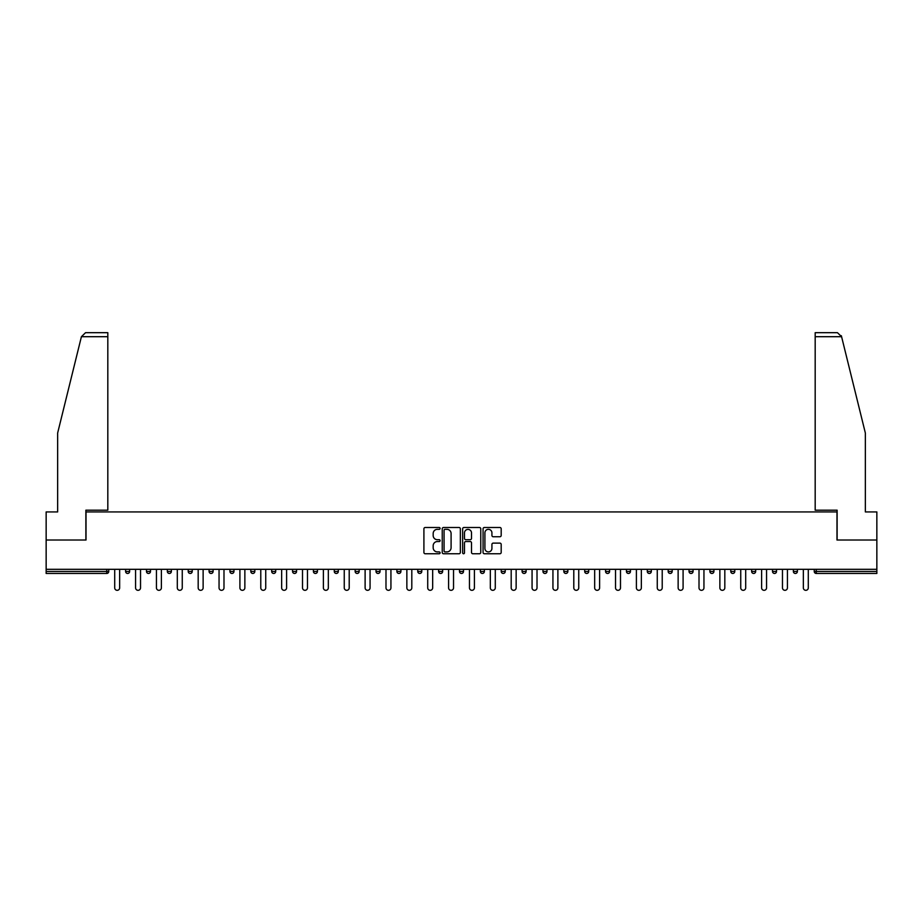 <?xml version="1.0" encoding="UTF-8"?>
<svg xmlns="http://www.w3.org/2000/svg" width="923" height="923" viewBox="0 0 923 923"><rect width="100%" height="100%" fill="white"/><g stroke="black" fill="none" stroke-linecap="round" stroke-linejoin="round"><path stroke-width="1.38" d="M440.098 528.418A0.923 0.923 0 0 0 439.175 527.495L425.226 527.495A1.315 1.315 0 0 0 423.911 528.81L423.911 552.439A1.315 1.315 0 0 0 425.226 553.754L439.175 553.754A0.923 0.923 0 0 0 440.098 552.831A0.923 0.923 0 0 0 439.175 551.919L437.375 551.919A4.2 4.2 0 0 1 433.175 547.72L433.175 545.747A4.2 4.2 0 0 1 437.375 541.547L439.175 541.547A0.923 0.923 0 0 0 440.098 540.624A0.923 0.923 0 0 0 439.175 539.701L437.375 539.701A4.2 4.2 0 0 1 433.175 535.502L433.175 533.529A4.2 4.2 0 0 1 437.375 529.329L439.175 529.329A0.923 0.923 0 0 0 440.098 528.418M499.874 536.748A1.315 1.315 0 0 0 501.189 535.432L501.189 528.81A1.315 1.315 0 0 0 499.874 527.495L484.379 527.495A1.315 1.315 0 0 0 483.064 528.81L483.064 552.439A1.315 1.315 0 0 0 484.379 553.754L499.874 553.754A1.315 1.315 0 0 0 501.189 552.439L501.189 544.432A1.315 1.315 0 0 0 499.874 543.116L493.24 543.116A1.315 1.315 0 0 0 491.924 544.432L491.924 548.4A3.507 3.507 0 0 1 488.417 551.919A3.507 3.507 0 0 1 484.91 548.4L484.91 532.848A3.507 3.507 0 0 1 488.417 529.329A3.507 3.507 0 0 1 491.924 532.848L491.924 535.432A1.315 1.315 0 0 0 493.24 536.748L499.874 536.748M81.409 336.699L85.539 332.684L107.818 332.684L107.818 336.699L81.409 336.699L57.653 433.002L57.653 511.93L46.15 511.93L46.15 540.024L86.012 540.024L86.012 511.93L836.988 511.93L836.988 540.024L876.85 540.024L876.85 569.318L46.15 569.318L46.15 571.452L106.745 571.452L106.745 569.318M46.15 540.024L46.15 569.318M460.346 528.81A1.315 1.315 0 0 0 459.043 527.495L443.548 527.495A1.315 1.315 0 0 0 442.232 528.81L442.232 552.439A1.315 1.315 0 0 0 443.548 553.754L459.043 553.754A1.315 1.315 0 0 0 460.346 552.439L460.346 528.81M463.957 527.495L479.452 527.495A1.315 1.315 0 0 1 480.768 528.81L480.768 552.439A1.315 1.315 0 0 1 479.452 553.754L472.83 553.754A1.315 1.315 0 0 1 471.515 552.439L471.515 542.851A1.315 1.315 0 0 0 470.199 541.547L465.803 541.547A1.315 1.315 0 0 0 464.488 542.851L464.488 552.831A0.923 0.923 0 0 1 463.565 553.754A0.923 0.923 0 0 1 462.654 552.831L462.654 528.81A1.315 1.315 0 0 1 463.957 527.495M108.752 569.318L108.752 571.452A2.008 2.008 0 0 1 106.745 573.46L46.15 573.46L46.15 571.452M876.85 569.318L876.85 573.46L816.255 573.46A2.008 2.008 0 0 1 814.248 571.452L814.248 569.318M125.609 571.452L129.624 571.452A2.008 2.008 0 0 1 127.616 573.46A2.008 2.008 0 0 0 129.624 571.452L129.624 569.318L129.624 571.452A2.008 2.008 0 0 1 127.616 573.46A2.008 2.008 0 0 1 125.609 571.452L125.609 569.318M106.745 573.46A2.008 2.008 0 0 0 108.752 571.452A2.008 2.008 0 0 1 106.745 573.46L106.745 571.452L108.752 571.452M146.48 569.318L146.48 571.452L146.48 569.318M150.484 569.318L150.484 571.452A2.008 2.008 0 0 1 148.488 573.46A2.008 2.008 0 0 1 146.48 571.452A2.008 2.008 0 0 0 148.488 573.46A2.008 2.008 0 0 0 150.484 571.452A2.008 2.008 0 0 1 148.488 573.46A2.008 2.008 0 0 1 146.48 571.452L150.484 571.452M171.355 569.318L171.355 571.452L167.34 571.452A2.008 2.008 0 0 0 169.347 573.46A2.008 2.008 0 0 1 167.34 571.452L167.34 569.318M188.211 569.318L188.211 571.452L188.211 569.318M192.226 569.318L192.226 571.452L192.226 569.318M209.083 569.318L209.083 571.452L209.083 569.318M213.098 569.318L213.098 571.452L213.098 569.318M233.957 569.318L233.957 571.452A2.008 2.008 0 0 1 231.95 573.46A2.008 2.008 0 0 1 229.942 571.452L229.942 569.318M254.829 569.318L254.829 571.452A2.008 2.008 0 0 1 252.821 573.46A2.008 2.008 0 0 1 250.814 571.452L250.814 569.318M275.7 569.318L275.7 571.452A2.008 2.008 0 0 1 273.693 573.46A2.008 2.008 0 0 1 271.685 571.452L271.685 569.318M296.56 569.318L296.56 571.452A2.008 2.008 0 0 1 294.552 573.46A2.008 2.008 0 0 1 292.556 571.452L292.556 569.318M313.416 569.318L313.416 571.452L313.416 569.318M317.431 569.318L317.431 571.452L317.431 569.318M338.303 569.318L338.303 571.452A2.008 2.008 0 0 1 336.295 573.46A2.008 2.008 0 0 1 334.288 571.452L334.288 569.318M355.159 569.318L355.159 571.452L355.159 569.318M359.162 569.318L359.162 571.452L359.162 569.318M380.034 569.318L380.034 571.452L376.019 571.452A2.008 2.008 0 0 0 378.026 573.46A2.008 2.008 0 0 1 376.019 571.452L376.019 569.318M398.898 573.46A2.008 2.008 0 0 0 400.905 571.452L400.905 569.318L400.905 571.452A2.008 2.008 0 0 1 398.898 573.46A2.008 2.008 0 0 1 396.89 571.452L396.89 569.318M421.776 569.318L421.776 571.452A2.008 2.008 0 0 1 419.769 573.46A2.008 2.008 0 0 1 417.761 571.452L417.761 569.318M438.621 569.318L438.621 571.452L438.621 569.318M442.636 569.318L442.636 571.452A2.008 2.008 0 0 1 440.629 573.46A2.008 2.008 0 0 1 438.621 571.452L442.636 571.452A2.008 2.008 0 0 1 440.629 573.46M463.508 569.318L463.508 571.452A2.008 2.008 0 0 1 461.5 573.46A2.008 2.008 0 0 1 459.492 571.452L459.492 569.318M480.364 571.452L484.379 571.452A2.008 2.008 0 0 1 482.371 573.46A2.008 2.008 0 0 0 484.379 571.452L484.379 569.318L484.379 571.452A2.008 2.008 0 0 1 482.371 573.46A2.008 2.008 0 0 1 480.364 571.452L480.364 569.318M505.239 569.318L505.239 571.452A2.008 2.008 0 0 1 503.231 573.46A2.008 2.008 0 0 1 501.224 571.452L501.224 569.318M522.095 569.318L522.095 571.452L522.095 569.318M526.11 569.318L526.11 571.452L526.11 569.318M542.966 569.318L542.966 571.452L542.966 569.318M546.981 569.318L546.981 571.452A2.008 2.008 0 0 1 544.974 573.46A2.008 2.008 0 0 1 542.966 571.452L546.981 571.452A2.008 2.008 0 0 1 544.974 573.46M563.838 569.318L563.838 571.452L563.838 569.318M567.841 569.318L567.841 571.452L567.841 569.318M584.697 569.318L584.697 571.452L584.697 569.318M588.712 569.318L588.712 571.452A2.008 2.008 0 0 1 586.705 573.46A2.008 2.008 0 0 1 584.697 571.452A2.008 2.008 0 0 0 586.705 573.46A2.008 2.008 0 0 0 588.712 571.452A2.008 2.008 0 0 1 586.705 573.46A2.008 2.008 0 0 1 584.697 571.452L588.712 571.452M609.584 569.318L609.584 571.452A2.008 2.008 0 0 1 607.576 573.46A2.008 2.008 0 0 1 605.569 571.452L605.569 569.318M630.444 569.318L630.444 571.452L626.44 571.452A2.008 2.008 0 0 0 628.448 573.46A2.008 2.008 0 0 1 626.44 571.452L626.44 569.318M651.315 569.318L651.315 571.452A2.008 2.008 0 0 1 649.307 573.46A2.008 2.008 0 0 1 647.3 571.452L647.3 569.318M668.171 569.318L668.171 571.452L668.171 569.318M672.186 569.318L672.186 571.452A2.008 2.008 0 0 1 670.179 573.46A2.008 2.008 0 0 1 668.171 571.452A2.008 2.008 0 0 0 670.179 573.46A2.008 2.008 0 0 1 668.171 571.452L672.186 571.452A2.008 2.008 0 0 1 670.179 573.46M693.058 569.318L693.058 571.452A2.008 2.008 0 0 1 691.05 573.46A2.008 2.008 0 0 1 689.043 571.452L689.043 569.318M713.917 569.318L713.917 571.452L709.902 571.452A2.008 2.008 0 0 0 711.91 573.46A2.008 2.008 0 0 1 709.902 571.452L709.902 569.318M734.789 569.318L734.789 571.452A2.008 2.008 0 0 1 732.781 573.46A2.008 2.008 0 0 1 730.774 571.452L730.774 569.318M755.66 569.318L755.66 571.452L751.645 571.452A2.008 2.008 0 0 0 753.653 573.46A2.008 2.008 0 0 1 751.645 571.452L751.645 569.318M776.52 569.318L776.52 571.452A2.008 2.008 0 0 1 774.512 573.46A2.008 2.008 0 0 1 772.516 571.452L772.516 569.318M797.391 569.318L797.391 571.452L793.376 571.452A2.008 2.008 0 0 0 795.384 573.46A2.008 2.008 0 0 1 793.376 571.452L793.376 569.318M171.355 571.452A2.008 2.008 0 0 1 169.347 573.46A2.008 2.008 0 0 0 171.355 571.452A2.008 2.008 0 0 1 169.347 573.46A2.008 2.008 0 0 1 167.34 571.452M190.219 573.46A2.008 2.008 0 0 1 188.211 571.452A2.008 2.008 0 0 0 190.219 573.46A2.008 2.008 0 0 0 192.226 571.452A2.008 2.008 0 0 1 190.219 573.46A2.008 2.008 0 0 1 188.211 571.452L192.226 571.452A2.008 2.008 0 0 1 190.219 573.46M211.09 573.46A2.008 2.008 0 0 1 209.083 571.452A2.008 2.008 0 0 0 211.09 573.46A2.008 2.008 0 0 0 213.098 571.452A2.008 2.008 0 0 1 211.09 573.46A2.008 2.008 0 0 1 209.083 571.452L213.098 571.452A2.008 2.008 0 0 1 211.09 573.46M315.424 573.46A2.008 2.008 0 0 1 313.416 571.452L317.431 571.452A2.008 2.008 0 0 1 315.424 573.46A2.008 2.008 0 0 0 317.431 571.452M357.166 573.46A2.008 2.008 0 0 1 355.159 571.452L359.162 571.452A2.008 2.008 0 0 1 357.166 573.46A2.008 2.008 0 0 0 359.162 571.452M378.026 573.46A2.008 2.008 0 0 0 380.034 571.452A2.008 2.008 0 0 1 378.026 573.46A2.008 2.008 0 0 1 376.019 571.452M524.102 573.46A2.008 2.008 0 0 1 522.095 571.452L526.11 571.452A2.008 2.008 0 0 1 524.102 573.46A2.008 2.008 0 0 0 526.11 571.452A2.008 2.008 0 0 1 524.102 573.46M565.834 573.46A2.008 2.008 0 0 1 563.838 571.452A2.008 2.008 0 0 0 565.834 573.46A2.008 2.008 0 0 0 567.841 571.452A2.008 2.008 0 0 1 565.834 573.46A2.008 2.008 0 0 1 563.838 571.452L567.841 571.452M628.448 573.46A2.008 2.008 0 0 0 630.444 571.452A2.008 2.008 0 0 1 628.448 573.46A2.008 2.008 0 0 1 626.44 571.452M711.91 573.46A2.008 2.008 0 0 0 713.917 571.452A2.008 2.008 0 0 1 711.91 573.46A2.008 2.008 0 0 1 709.902 571.452M755.66 571.452A2.008 2.008 0 0 1 753.653 573.46A2.008 2.008 0 0 0 755.66 571.452A2.008 2.008 0 0 1 753.653 573.46A2.008 2.008 0 0 1 751.645 571.452M795.384 573.46A2.008 2.008 0 0 0 797.391 571.452A2.008 2.008 0 0 1 795.384 573.46A2.008 2.008 0 0 1 793.376 571.452M444.99 529.329A0.923 0.923 0 0 0 444.067 530.252L444.067 550.996A0.923 0.923 0 0 0 444.99 551.919L446.894 551.919A4.2 4.2 0 0 0 451.093 547.72L451.093 533.529A4.2 4.2 0 0 0 446.894 529.329L444.99 529.329M471.515 532.906A3.507 3.507 0 0 0 467.996 529.398A3.507 3.507 0 0 0 464.488 532.906L464.488 538.397A1.315 1.315 0 0 0 465.803 539.701L470.199 539.701A1.315 1.315 0 0 0 471.515 538.397L471.515 532.906M114.706 569.318L114.706 587.847A2.469 2.469 0 0 0 117.186 590.316A2.469 2.469 0 0 0 119.655 587.847L119.655 569.318M135.577 569.318L135.577 587.847A2.469 2.469 0 0 0 138.046 590.316A2.469 2.469 0 0 0 140.527 587.847L140.527 569.318M156.437 569.318L156.437 587.847A2.469 2.469 0 0 0 158.918 590.316A2.469 2.469 0 0 0 161.387 587.847L161.387 569.318M177.308 569.318L177.308 587.847A2.469 2.469 0 0 0 179.789 590.316A2.469 2.469 0 0 0 182.258 587.847L182.258 569.318M198.18 569.318L198.18 587.847A2.469 2.469 0 0 0 200.649 590.316A2.469 2.469 0 0 0 203.129 587.847L203.129 569.318M219.051 569.318L219.051 587.847A2.469 2.469 0 0 0 221.52 590.316A2.469 2.469 0 0 0 223.989 587.847L223.989 569.318M107.818 332.684L91.769 332.684L107.818 332.684M85.874 540.024L85.874 510.188L107.818 510.188L107.818 336.699M876.85 540.024L876.85 511.93L865.347 511.93L865.347 433.002L841.349 335.73L841.591 336.699L837.461 332.684L815.182 332.684L815.182 510.188L837.126 510.188L837.126 540.024M239.911 569.318L239.911 587.847A2.469 2.469 0 0 0 242.391 590.316A2.469 2.469 0 0 0 244.86 587.847L244.86 569.318M260.782 569.318L260.782 587.847A2.469 2.469 0 0 0 263.251 590.316A2.469 2.469 0 0 0 265.732 587.847L265.732 569.318M281.653 569.318L281.653 587.847A2.469 2.469 0 0 0 284.122 590.316A2.469 2.469 0 0 0 286.603 587.847L286.603 569.318M302.513 569.318L302.513 587.847A2.469 2.469 0 0 0 304.994 590.316A2.469 2.469 0 0 0 307.463 587.847L307.463 569.318M323.385 569.318L323.385 587.847A2.469 2.469 0 0 0 325.854 590.316A2.469 2.469 0 0 0 328.334 587.847L328.334 569.318M344.256 569.318L344.256 587.847A2.469 2.469 0 0 0 346.725 590.316A2.469 2.469 0 0 0 349.206 587.847L349.206 569.318M365.116 569.318L365.116 587.847A2.469 2.469 0 0 0 367.596 590.316A2.469 2.469 0 0 0 370.065 587.847L370.065 569.318M385.987 569.318L385.987 587.847A2.469 2.469 0 0 0 388.468 590.316A2.469 2.469 0 0 0 390.937 587.847L390.937 569.318M406.858 569.318L406.858 587.847A2.469 2.469 0 0 0 409.327 590.316A2.469 2.469 0 0 0 411.808 587.847L411.808 569.318M427.718 569.318L427.718 587.847A2.469 2.469 0 0 0 430.199 590.316A2.469 2.469 0 0 0 432.668 587.847L432.668 569.318M448.59 569.318L448.59 587.847A2.469 2.469 0 0 0 451.07 590.316A2.469 2.469 0 0 0 453.539 587.847L453.539 569.318M469.461 569.318L469.461 587.847A2.469 2.469 0 0 0 471.93 590.316A2.469 2.469 0 0 0 474.41 587.847L474.41 569.318M490.332 569.318L490.332 587.847A2.469 2.469 0 0 0 492.801 590.316A2.469 2.469 0 0 0 495.282 587.847L495.282 569.318M511.192 569.318L511.192 587.847A2.469 2.469 0 0 0 513.673 590.316A2.469 2.469 0 0 0 516.142 587.847L516.142 569.318M532.063 569.318L532.063 587.847A2.469 2.469 0 0 0 534.532 590.316A2.469 2.469 0 0 0 537.013 587.847L537.013 569.318M552.935 569.318L552.935 587.847A2.469 2.469 0 0 0 555.404 590.316A2.469 2.469 0 0 0 557.884 587.847L557.884 569.318M573.794 569.318L573.794 587.847A2.469 2.469 0 0 0 576.275 590.316A2.469 2.469 0 0 0 578.744 587.847L578.744 569.318M594.666 569.318L594.666 587.847A2.469 2.469 0 0 0 597.146 590.316A2.469 2.469 0 0 0 599.615 587.847L599.615 569.318M615.537 569.318L615.537 587.847A2.469 2.469 0 0 0 618.006 590.316A2.469 2.469 0 0 0 620.487 587.847L620.487 569.318M636.397 569.318L636.397 587.847A2.469 2.469 0 0 0 638.878 590.316A2.469 2.469 0 0 0 641.347 587.847L641.347 569.318M657.268 569.318L657.268 587.847A2.469 2.469 0 0 0 659.749 590.316A2.469 2.469 0 0 0 662.218 587.847L662.218 569.318M678.14 569.318L678.14 587.847A2.469 2.469 0 0 0 680.609 590.316A2.469 2.469 0 0 0 683.089 587.847L683.089 569.318M699.011 569.318L699.011 587.847A2.469 2.469 0 0 0 701.48 590.316A2.469 2.469 0 0 0 703.949 587.847L703.949 569.318M719.871 569.318L719.871 587.847A2.469 2.469 0 0 0 722.351 590.316A2.469 2.469 0 0 0 724.82 587.847L724.82 569.318M740.742 569.318L740.742 587.847A2.469 2.469 0 0 0 743.211 590.316A2.469 2.469 0 0 0 745.692 587.847L745.692 569.318M761.613 569.318L761.613 587.847A2.469 2.469 0 0 0 764.082 590.316A2.469 2.469 0 0 0 766.563 587.847L766.563 569.318M782.473 569.318L782.473 587.847A2.469 2.469 0 0 0 784.954 590.316A2.469 2.469 0 0 0 787.423 587.847L787.423 569.318M803.345 569.318L803.345 587.847A2.469 2.469 0 0 0 805.814 590.316A2.469 2.469 0 0 0 808.294 587.847L808.294 569.318M816.255 569.318L816.255 571.452L876.85 571.452M814.248 571.452L816.255 571.452L816.255 573.46M231.95 573.46A2.008 2.008 0 0 0 233.957 571.452L229.942 571.452M252.821 573.46A2.008 2.008 0 0 0 254.829 571.452L250.814 571.452M273.693 573.46A2.008 2.008 0 0 0 275.7 571.452L271.685 571.452M294.552 573.46A2.008 2.008 0 0 0 296.56 571.452L292.556 571.452M336.295 573.46A2.008 2.008 0 0 0 338.303 571.452L334.288 571.452M400.905 571.452L396.89 571.452M419.769 573.46A2.008 2.008 0 0 0 421.776 571.452L417.761 571.452M461.5 573.46A2.008 2.008 0 0 0 463.508 571.452L459.492 571.452M503.231 573.46A2.008 2.008 0 0 0 505.239 571.452L501.224 571.452M607.576 573.46A2.008 2.008 0 0 0 609.584 571.452L605.569 571.452M649.307 573.46A2.008 2.008 0 0 0 651.315 571.452L647.3 571.452M691.05 573.46A2.008 2.008 0 0 0 693.058 571.452L689.043 571.452M732.781 573.46A2.008 2.008 0 0 0 734.789 571.452L730.774 571.452M774.512 573.46A2.008 2.008 0 0 0 776.52 571.452L772.516 571.452M841.591 336.699L815.182 336.699"/></g></svg>

